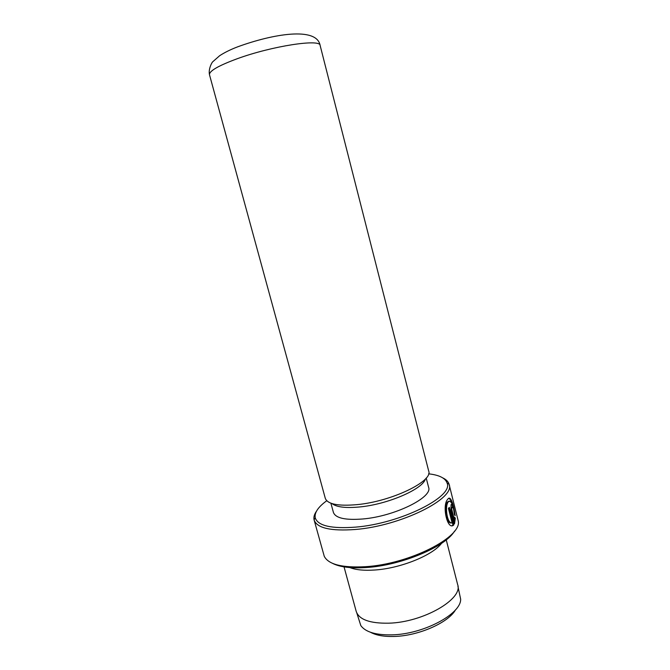 <?xml version="1.0" encoding="UTF-8"?>
<svg xmlns="http://www.w3.org/2000/svg" width="670" height="670" viewBox="0 0 670 670"><rect width="100%" height="100%" fill="white"/><g stroke="black" fill="none" stroke-linecap="round" stroke-linejoin="round"><path stroke-width="1" d="M455.525 609.809C448.49 622.631 418.583 635.889 394.328 636.45C384.078 636.751 376.138 635.353 370.518 632.271M457.928 586.334L460.659 599.206C461.119 614.047 423.465 634.247 391.975 634.85C375.878 635.16 365.485 632.07 360.812 625.587L356.825 613.05M451.923 525.657L453.757 524.962C447.384 531.143 441.689 505.147 447.778 499.225L447.853 499.125C450.659 494.778 453.925 505.54 455.165 515.699L454.428 514.669C453.163 504.569 451.178 500.239 448.49 501.671L448.414 501.763C444.553 505.75 446.982 523.948 452.099 522.893L451.304 522.96C446.178 524.041 443.749 505.833 447.627 501.847L449.168 501.06M454.361 519.577L454.536 517.181L455.324 518.203L454.511 523.848L451.027 510.071L451.052 504.669C451.58 504.033 452.133 504.786 452.711 506.93L452.242 507.961L451.672 507.215L451.681 509.007L454.361 519.577L453.565 519.652L450.893 509.091L451.119 507.265M451.672 507.215L450.877 507.291M326.759 500.733C318.133 507.006 314.297 512.709 315.243 517.835C317.873 525.791 331.281 528.898 355.477 527.139C400.283 523.622 453.925 496.57 447.057 483.011C445.349 478.087 439.193 475.022 428.599 473.824M442.761 477.886C446.178 479.511 448.272 481.604 449.051 484.159L449.118 484.402C455.692 498.413 400.92 525.967 355.267 529.493C330.737 531.251 317.036 528.102 314.138 520.062L314.079 519.819C313.493 517.215 314.28 514.359 316.449 511.26M454.545 531.067C445.843 546.62 401.472 565.43 366.364 567.524C351.097 568.503 339.799 567.105 332.471 563.319M314.138 520.062L324.263 556.318C328.442 564.458 342.119 567.917 365.301 566.703C409.42 564.207 462.451 536.888 458.23 520.925L449.118 484.402M441.522 543.362C432.611 555.388 400.225 568.495 374.497 570.028C364.003 570.714 355.795 569.894 349.866 567.574M428.641 470.851L428.674 470.985C433.398 481.177 391.582 501.487 356.942 504.644C338.048 506.277 327.496 504.158 325.285 498.304L325.252 498.162M425.408 478.933C422.996 489.025 387.754 504.393 359.614 506.964C345.645 508.262 336.457 507.14 332.052 503.597M426.212 478.02L428.591 487.291C433.046 497.257 394.731 516.336 362.839 518.974C345.36 520.33 335.553 518.153 333.417 512.433L330.896 503.204M452.099 522.893L448.439 508.446L449.302 507.357L453.757 524.962M446.245 539.869L457.66 584.6C463.389 598.963 423.306 622.355 388.759 623.184C369.899 623.519 359.045 619.591 356.206 611.409L344.037 566.879M454.185 522.558L454.503 518.237M454.536 518.279L455.324 518.203M451.856 507.148L452.711 506.93M451.655 503.019C450.743 500.23 449.788 498.664 448.774 498.321M452.97 525.029L448.691 508.136M320.143 45.501C320.729 38.617 272.003 45.987 237.255 58.726C218.37 65.71 209.115 71.045 209.492 74.739C208.144 68.834 212.239 61.841 212.8 61.74L219.618 55.736C224.475 52.553 230.405 49.614 237.389 46.934C272.631 33.977 316.927 26.364 320.143 45.501L428.674 470.985M450.893 509.091L451.681 509.007M447.694 501.746L448.49 501.671M447.057 483.011L449.051 484.159M209.492 74.739L325.285 498.304M315.243 517.835L314.079 519.819"/></g></svg>
